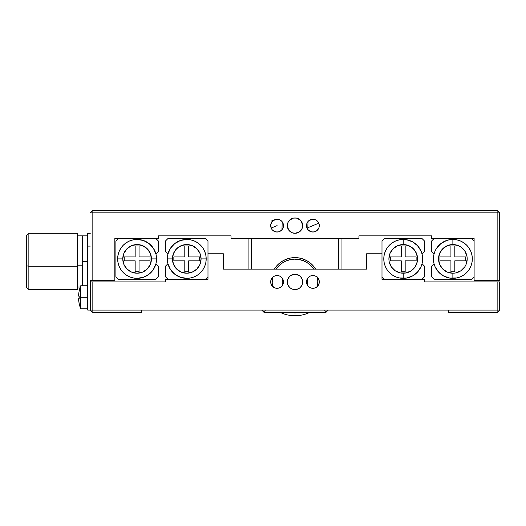 <?xml version="1.0" encoding="UTF-8"?>
<svg xmlns="http://www.w3.org/2000/svg" width="526" height="526" viewBox="0 0 526 526"><rect width="100%" height="100%" fill="white"/><g stroke="black" fill="none" stroke-linecap="round" stroke-linejoin="round"><path stroke-width="0.79" d="M289.556 276.498A7.68 7.68 0 0 0 287.308 281.916A7.68 7.68 0 0 1 294.987 274.243A7.68 7.68 0 0 1 302.66 281.916A7.68 7.68 0 0 0 300.418 276.498A7.68 7.68 0 0 1 300.418 287.341A7.68 7.68 0 0 0 302.66 281.916A7.68 7.68 0 0 1 294.987 289.596A7.68 7.68 0 0 1 287.308 281.916A7.68 7.68 0 0 0 289.556 287.341M292.048 289.011L296.486 289.451L299.255 288.301A7.68 7.68 0 0 0 300.412 287.354L302.082 284.855L302.66 281.916L302.082 278.984L300.418 276.492A7.68 7.68 0 0 0 299.255 275.539L294.987 274.243L290.72 275.539A7.68 7.68 0 0 0 289.563 276.485L287.893 278.984L287.308 281.916L287.893 284.855L289.556 287.347A7.68 7.68 0 0 0 290.72 288.301L292.285 289.103M283.475 281.916A6.397 6.397 0 0 1 277.077 288.314A6.397 6.397 0 0 1 270.68 281.916A6.397 6.397 0 0 1 277.077 275.519A6.397 6.397 0 0 1 283.475 281.916L282.988 279.47L281.601 277.393L279.523 276.012L277.077 275.519L274.625 276.012L272.553 277.393L270.798 280.674L270.798 283.166L271.758 285.473L274.625 287.827L277.077 288.314L279.523 287.827L281.601 286.44L282.988 284.369L283.475 281.916L282.396 278.366M319.295 281.916A6.397 6.397 0 0 1 312.898 288.314A6.397 6.397 0 0 1 306.5 281.916A6.397 6.397 0 0 1 312.898 275.519A6.397 6.397 0 0 1 319.295 281.916L318.809 279.47L317.421 277.393L315.35 276.012L312.898 275.519L310.452 276.012L308.374 277.393L306.987 279.47L306.5 281.916L306.987 284.369L308.374 286.44L310.452 287.827L312.898 288.314L315.35 287.827L317.421 286.44L318.809 284.369L319.295 281.916M92.832 312.628L92.832 310.07L90.275 310.07L92.832 312.628L92.832 310.07L90.275 310.07L90.275 281.916L92.832 281.916L92.832 310.07L92.832 281.916L165.506 281.916L165.506 279.359L165.506 281.916L90.275 281.916L90.275 310.07L92.832 312.628L141.455 312.628L141.455 310.07L92.832 310.07L141.455 310.07L141.455 312.628L92.832 312.628M207.987 279.359L165.506 279.359L207.987 279.359L207.987 253.769L207.987 279.359M207.987 253.769L223.34 253.769L223.34 269.128L223.34 253.769L207.987 253.769L207.987 240.974L207.987 253.769M223.34 269.128L366.635 269.128L366.635 253.769L366.635 269.128L223.34 269.128M366.635 253.769L381.988 253.769L381.988 279.359L381.988 240.974L381.988 253.769L366.635 253.769M424.469 279.359L381.988 279.359L424.469 279.359L424.469 281.916L424.469 279.359M499.7 281.916L499.7 310.07L497.142 310.07L497.142 281.916L499.7 281.916L499.7 310.07L497.142 310.07L497.142 312.628L499.7 310.07L497.142 312.628L448.52 312.628L497.142 312.628L497.142 310.07L448.52 310.07L448.52 312.628L448.52 310.07L497.142 310.07L497.142 281.916L499.7 281.916M424.469 281.916L497.142 281.916L424.469 281.916M448.52 310.07L141.455 310.07L448.52 310.07M289.556 287.347L290.72 288.301L289.556 287.347M299.255 288.301L300.418 287.347L299.255 288.301M300.418 276.492L299.255 275.539L300.418 276.492A7.68 7.68 0 0 0 294.994 274.243L294.987 274.243A7.68 7.68 0 0 1 300.412 276.485M290.72 275.539L289.556 276.492L290.72 275.539M282.396 285.473L281.601 286.44M279.523 287.827L278.32 288.195M277.077 288.314L275.828 288.195M274.625 287.827L273.52 287.235M272.553 286.44L270.798 283.166M270.798 280.674L271.166 279.47M271.758 278.366L272.553 277.393M273.52 276.597L274.625 276.012M275.828 275.644L277.077 275.519M279.523 276.012L280.628 276.597M319.177 283.166L318.809 284.369M318.217 285.473L317.421 286.44M314.147 288.195L311.648 288.195M310.452 287.827L309.347 287.235M307.579 285.473L306.625 283.166M307.579 278.366L308.374 277.393M310.452 276.012L311.648 275.644M312.898 275.519L314.147 275.644M315.35 276.012L316.455 276.597M317.421 277.393L319.177 280.674M282.396 222.071L281.601 221.098L282.988 223.175L283.475 225.621A6.397 6.397 0 0 1 277.077 232.019A6.397 6.397 0 0 1 270.68 225.621A6.397 6.397 0 0 1 277.077 219.224A6.397 6.397 0 0 1 283.475 225.621L282.988 228.074L281.601 230.145L279.523 231.532L280.628 230.94M319.177 224.372L319.295 225.621A6.397 6.397 0 0 1 312.898 232.019A6.397 6.397 0 0 1 306.5 225.621A6.397 6.397 0 0 1 312.898 219.224A6.397 6.397 0 0 1 319.295 225.621L319.177 226.87M292.048 232.716L288.603 229.888L287.308 225.621L287.893 222.689L289.556 220.197L293.488 218.093A7.68 7.68 0 0 0 287.308 225.621A7.68 7.68 0 0 1 294.987 217.948A7.68 7.68 0 0 1 302.66 225.621L302.082 228.56L299.255 232.005L294.987 233.301L292.048 232.716A7.68 7.68 0 0 0 302.66 225.621A7.68 7.68 0 0 1 294.987 233.301A7.68 7.68 0 0 1 287.308 225.621A7.68 7.68 0 0 0 292.042 232.716M301.372 221.361L302.66 225.621A7.68 7.68 0 0 0 300.418 220.197L301.109 220.992M293.488 218.093L296.486 218.093L300.418 220.197A7.68 7.68 0 0 0 296.486 218.093L296.473 218.093M158.339 238.416L158.339 235.858L231.013 235.858L158.339 235.858L158.339 238.416L114.839 238.416L158.339 238.416M231.013 235.858L231.013 238.416L358.962 238.416L231.013 238.416L231.013 235.858M358.962 238.416L358.962 235.858L431.636 235.858L431.636 238.416L474.11 238.416L431.636 238.416L431.636 235.858L358.962 235.858L358.962 238.416M474.11 238.416L474.11 280.384L497.142 280.384L497.142 212.826L499.7 212.826L499.7 280.384L497.142 280.384L499.7 280.384L499.7 212.826L497.142 210.268L497.142 212.826L92.832 212.826L92.832 210.268L497.142 210.268L497.142 212.826L499.7 212.826L497.142 210.268L92.832 210.268L90.275 212.826L92.832 212.826L92.832 280.384L114.839 280.384L114.839 238.416L114.839 280.384L90.275 280.384L92.832 280.384L92.832 210.268L90.275 212.826L497.142 212.826L497.142 280.384L474.11 280.384L474.11 238.416M278.32 219.349L275.828 219.349L279.523 219.71L281.601 221.098M272.553 221.098L270.798 224.372L272.553 221.098L275.828 219.349M270.798 226.87L271.166 228.074L270.798 224.372M271.758 229.178L271.173 228.093M277.077 232.019L278.32 231.9L275.828 231.9L272.553 230.145M318.217 222.071L318.809 223.175L307.782 227.745L318.809 223.175M316.455 220.302L317.421 221.098M314.147 219.349L311.648 219.349L315.337 219.71M307.579 229.178L308.374 230.145L306.987 228.074L306.5 225.621L306.987 223.175L308.374 221.098L311.648 219.349M315.357 231.532L316.455 230.94L314.147 231.9L311.648 231.9L308.374 230.145M317.421 230.145L318.809 228.074L316.455 230.94M279.53 231.532L278.32 231.9M90.275 280.384L90.275 281.916M190.537 239.817L186.743 239.442A19.449 19.449 0 0 0 167.912 254.025L170.503 248.193L174.836 243.512L180.451 240.487L186.743 239.442A19.449 19.449 0 0 0 167.294 258.891A19.449 19.449 0 0 1 186.743 239.442L190.537 239.817L194.186 240.921L197.552 242.716L200.498 245.136L202.918 248.081L204.713 251.448L205.817 255.097L206.192 258.891A19.449 19.449 0 0 1 186.743 278.339A19.449 19.449 0 0 0 206.192 258.891A19.449 19.449 0 0 0 186.743 239.442A19.449 19.449 0 0 1 206.192 258.891L201.077 258.891L206.192 258.891L205.817 262.684L204.713 266.334L202.918 269.693L200.498 272.639L197.552 275.059L194.186 276.854L190.537 277.965L186.743 278.339A19.449 19.449 0 0 1 167.294 258.891L172.416 258.891A14.327 14.327 0 0 1 186.743 244.557A14.327 14.327 0 0 1 201.077 258.891L199.985 253.407L196.875 248.759L192.227 245.649L186.743 244.557L181.26 245.649L176.611 248.759L173.508 253.407L172.416 258.891L173.508 264.374L176.611 269.023L181.26 272.126L186.743 273.218L192.227 272.126L196.875 269.023L199.985 264.374L201.077 258.891A14.327 14.327 0 0 1 186.743 273.218A14.327 14.327 0 0 1 172.416 258.891L167.294 258.891A19.449 19.449 0 0 0 186.743 278.339L180.451 277.287L174.836 274.263L170.503 269.582L167.912 263.756L165.506 266.163L167.912 263.756M184.797 245.99L188.689 245.99L184.797 245.99L184.797 256.944L173.85 256.944L173.85 260.837L173.85 256.944L184.797 256.944L184.797 245.99L188.689 245.99L188.689 256.944L188.689 245.99M173.85 260.837L184.797 260.837L184.797 271.784L188.689 271.784L184.797 271.784L184.797 260.837L173.85 260.837L173.85 256.944M188.689 271.784L188.689 260.837L199.643 260.837L199.643 256.944L199.643 260.837L188.689 260.837L188.689 271.784L184.797 271.784M199.643 256.944L188.689 256.944L199.643 256.944L199.643 260.837M165.506 251.612L165.506 240.974L165.506 251.612L167.912 254.025L165.506 251.612M165.506 276.801L165.506 266.163L165.506 276.801L168.064 279.359M205.423 279.359L207.987 276.801M207.987 240.974L205.423 238.416L168.064 238.416L165.506 240.974M170.503 269.582L171.437 270.883M180.451 277.287L183.554 278.076M186.743 278.339L190.537 277.965M194.186 276.854L197.552 275.059L200.498 272.639L202.918 269.693L204.713 266.334L205.817 262.684L206.192 258.891L205.817 255.097L204.713 251.448L202.918 248.081M197.552 242.716L194.186 240.921M186.743 239.442L183.554 239.705M178.781 270.805L176.611 269.023M174.829 250.928L176.611 248.759M194.705 246.977L196.875 248.759M198.657 266.853L196.875 269.023M133.308 277.965L137.102 278.339A19.449 19.449 0 0 0 155.933 263.756L153.342 269.582L149.009 274.263L143.394 277.287L137.102 278.339A19.449 19.449 0 0 0 156.551 258.891A19.449 19.449 0 0 1 137.102 278.339L133.308 277.965L129.659 276.854L126.299 275.059L123.354 272.639L120.934 269.693L119.132 266.334L118.028 262.684L117.653 258.891A19.449 19.449 0 0 1 137.102 239.442A19.449 19.449 0 0 0 117.653 258.891A19.449 19.449 0 0 0 137.102 278.339A19.449 19.449 0 0 1 117.653 258.891L122.775 258.891L117.653 258.891L118.028 255.097L119.132 251.448L120.934 248.081L123.354 245.136L126.299 242.716L129.659 240.921L133.308 239.817L137.102 239.442A19.449 19.449 0 0 1 156.551 258.891L151.429 258.891A14.327 14.327 0 0 1 137.102 273.218A14.327 14.327 0 0 1 122.775 258.891L123.86 264.374L126.97 269.023L131.618 272.126L137.102 273.218L142.585 272.126L147.234 269.023L150.344 264.374L151.429 258.891L150.344 253.407L147.234 248.759L142.585 245.649L137.102 244.557L131.618 245.649L126.97 248.759L123.86 253.407L122.775 258.891A14.327 14.327 0 0 1 137.102 244.557A14.327 14.327 0 0 1 151.429 258.891L156.551 258.891A19.449 19.449 0 0 0 137.102 239.442L143.394 240.487L149.009 243.512L153.342 248.193L155.933 254.025L158.339 251.612L155.933 254.025M139.048 271.784L135.156 271.784L139.048 271.784L139.048 260.837L150.002 260.837L150.002 256.944L150.002 260.837L139.048 260.837L139.048 271.784L135.156 271.784L135.156 260.837L135.156 271.784M150.002 256.944L139.048 256.944L139.048 245.99L135.156 245.99L139.048 245.99L139.048 256.944L150.002 256.944L150.002 260.837M135.156 245.99L135.156 256.944L124.208 256.944L124.208 260.837L124.208 256.944L135.156 256.944L135.156 245.99L139.048 245.99M124.208 260.837L135.156 260.837L124.208 260.837L124.208 256.944M158.339 266.163L158.339 276.801L158.339 266.163L155.933 263.756L158.339 266.163M158.339 240.974L158.339 251.612L158.339 240.974L155.781 238.416M118.422 238.416L115.865 240.974L115.865 276.801L118.422 279.359L155.781 279.359L158.339 276.801M153.342 248.193L152.409 246.891M143.394 240.487L140.291 239.705M137.102 239.442L133.308 239.817M129.659 240.921L126.299 242.716L123.354 245.136L120.934 248.081L119.132 251.448L118.028 255.097L117.653 258.891L118.028 262.684L119.132 266.334L120.934 269.693M126.299 275.059L129.659 276.854M137.102 278.339L140.291 278.076M145.064 246.977L147.234 248.759M149.016 266.853L147.234 269.023M129.14 270.805L126.97 269.023M125.188 250.928L126.97 248.759M436.626 248.193L435.094 251.001L436.626 248.193L440.966 243.512L446.581 240.487L449.684 239.705L456.667 239.817L452.873 239.442L452.873 244.557A14.327 14.327 0 0 1 467.2 258.891A14.327 14.327 0 0 1 452.873 273.218L452.873 278.339A19.449 19.449 0 0 0 472.322 258.891A19.449 19.449 0 0 0 452.873 239.442A19.449 19.449 0 0 1 472.322 258.891A19.449 19.449 0 0 1 452.873 278.339L456.667 277.965L449.684 278.076L443.648 276.012L438.605 272.106L435.094 266.774L436.626 269.582M452.873 278.339A19.449 19.449 0 0 1 433.424 258.891A19.449 19.449 0 0 1 452.873 239.442A19.449 19.449 0 0 0 433.424 258.891A19.449 19.449 0 0 0 452.873 278.339L452.873 273.218L455.667 272.941L460.835 270.805L464.787 266.853L466.108 264.374L467.2 258.891L466.924 256.096L464.787 250.928L460.835 246.977L463.005 248.759M444.911 270.805L442.741 269.023L447.389 272.126L452.873 273.218A14.327 14.327 0 0 1 438.539 258.891A14.327 14.327 0 0 1 452.873 244.557L452.873 239.442M440.959 250.928L442.741 248.759L439.631 253.407L438.539 258.891L439.631 264.374L442.741 269.023M460.835 246.977L458.356 245.649L452.873 244.557L447.389 245.649L442.741 248.759M434.042 254.025L431.636 251.612L431.636 240.974L431.636 251.612L434.042 254.025L435.094 251.001M431.636 276.801L431.636 266.163L434.042 263.756L431.636 266.163L431.636 276.801L434.193 279.359L471.552 279.359L474.11 276.801M460.316 276.854L463.676 275.059L466.621 272.639L469.041 269.693L470.842 266.334L471.947 262.684L472.322 258.891L471.947 255.097L470.842 251.448L469.041 248.081L470.842 251.448L471.947 255.097L472.322 258.891L471.947 262.684L470.842 266.334L469.041 269.693L466.621 272.639L463.676 275.059L460.316 276.854L456.667 277.965M463.676 242.716L460.316 240.921L463.676 242.716L466.621 245.136L469.041 248.081M434.193 238.416L431.636 240.974M456.667 239.817L460.316 240.921M435.094 266.774L434.042 263.756M474.11 240.974L471.552 238.416M454.819 256.944L454.819 245.99L454.819 256.944L465.766 256.944L454.819 256.944M465.766 256.944L465.766 260.837L465.766 256.944L465.766 260.837L454.819 260.837L465.766 260.837M439.973 260.837L450.927 260.837L450.927 271.784L454.819 271.784L450.927 271.784L450.927 260.837L439.973 260.837L439.973 256.944L450.927 256.944L450.927 245.99L454.819 245.99L450.927 245.99L450.927 256.944L439.973 256.944L439.973 260.837L439.973 256.944M454.819 271.784L454.819 260.837L454.819 271.784L450.927 271.784M450.927 245.99L454.819 245.99M419.472 269.582L421.004 266.774L417.499 272.106L412.456 276.012L406.42 278.076L399.438 277.965L403.232 278.339L403.232 273.218A14.327 14.327 0 0 1 388.898 258.891A14.327 14.327 0 0 1 403.232 244.557L403.232 239.442A19.449 19.449 0 0 0 383.783 258.891A19.449 19.449 0 0 0 403.232 278.339A19.449 19.449 0 0 1 383.783 258.891A19.449 19.449 0 0 1 403.232 239.442L399.438 239.817L406.42 239.705L412.456 241.769L417.499 245.675L421.004 251.001L419.472 248.193M391.311 250.928L393.093 248.759L389.99 253.407L388.898 258.891L389.174 261.685L391.311 266.853L395.269 270.805L393.093 269.023M403.232 239.442A19.449 19.449 0 0 1 422.674 258.891A19.449 19.449 0 0 1 403.232 278.339A19.449 19.449 0 0 0 422.674 258.891A19.449 19.449 0 0 0 403.232 239.442L403.232 244.557L397.748 245.649L393.093 248.759M411.187 246.977L413.364 248.759L408.715 245.649L403.232 244.557A14.327 14.327 0 0 1 417.559 258.891A14.327 14.327 0 0 1 403.232 273.218L403.232 278.339M395.269 270.805L400.431 272.941L406.026 272.941L411.187 270.805L415.145 266.853L417.282 261.685L417.559 258.891L416.467 253.407L413.364 248.759M422.056 263.756L424.469 266.163L424.469 276.801L424.469 266.163L422.056 263.756L421.004 266.774M424.469 240.974L424.469 251.612L422.056 254.025L424.469 251.612L424.469 240.974L421.911 238.416L384.552 238.416L381.988 240.974M395.789 240.921L392.422 242.716L389.477 245.136L387.057 248.081L385.262 251.448L384.158 255.097L383.783 258.891L384.158 262.684L385.262 266.334L387.057 269.693L385.262 266.334L384.158 262.684L383.783 258.891L384.158 255.097L385.262 251.448L387.057 248.081L389.477 245.136L392.422 242.716L395.789 240.921L399.438 239.817M392.422 275.059L395.789 276.854L392.422 275.059L389.477 272.639L387.057 269.693M421.911 279.359L424.469 276.801M399.438 277.965L395.789 276.854M421.004 251.001L422.056 254.025M381.988 276.801L384.552 279.359M390.331 260.837L401.285 260.837L401.285 271.784L405.171 271.784L405.171 260.837L416.125 260.837L416.125 256.944L405.171 256.944L405.171 245.99L405.171 256.944L416.125 256.944L416.125 260.837L405.171 260.837L405.171 271.784L401.285 271.784L401.285 260.837L390.331 260.837L390.331 256.944L390.331 260.837L390.331 256.944L401.285 256.944L390.331 256.944M401.285 245.99L405.171 245.99L401.285 245.99L401.285 256.944L401.285 245.99L405.171 245.99M405.171 271.784L401.285 271.784M416.125 256.944L416.125 260.837M82.595 261.448L87.717 261.448L82.595 261.448L82.595 285.756L82.595 265.794L77.48 265.794L82.595 265.794L82.595 235.858L82.595 261.448M28.858 266.228L26.3 265.794L26.3 287.038L26.3 265.794L28.858 266.228L28.858 289.596L28.858 266.228L77.48 266.228L28.858 266.228L28.858 233.301L28.858 266.228M26.3 287.038L28.858 289.596L77.48 289.596L77.48 233.301L28.858 233.301L26.3 235.858L26.3 265.794L26.3 235.865M87.717 310.07L87.717 233.301L90.275 233.301L87.717 233.301L87.717 246.096L90.275 246.096L87.717 246.096L87.717 310.07L90.275 310.07L87.717 310.07M78.874 292.699L78.611 295.684L78.624 294.994L78.663 295.941L79.176 295.941L79.176 298.604L78.604 299.051L79.15 303.555A30.705 30.705 0 0 0 80.741 308.788L80.741 285.756A30.705 30.705 0 0 0 79.15 290.996L78.874 292.706M78.874 295.941L78.663 294.409A30.679 30.679 0 0 1 79.176 291.01L79.176 291.01A30.705 30.705 0 0 1 80.741 285.756L80.741 297.275L87.717 297.275L80.741 297.275L80.741 308.788A30.705 30.705 0 0 1 79.15 303.555L79.176 303.535A30.679 30.679 0 0 1 78.663 300.136L78.624 298.722L79.176 298.604L79.15 297.275L79.176 298.604L78.604 299.051L79.176 298.604L78.874 295.941M78.663 294.409L78.663 295.941M78.624 298.722L79.176 298.604M78.624 299.55L78.604 299.051M294.987 289.596A7.68 7.68 0 0 0 300.412 287.354A7.68 7.68 0 0 1 294.987 289.596M300.418 287.341A7.68 7.68 0 0 0 300.418 276.498M309.183 312.628A33.828 33.828 0 0 1 280.792 312.628M301.76 258.568L304.015 259.344M306.185 260.344L308.243 261.54M310.176 262.941L311.964 264.519M313.588 266.268L314.857 267.918M274.316 269.128A24.308 24.308 0 0 1 315.659 269.128L312.174 264.729L308.492 261.705L304.291 259.463L299.728 258.075L294.987 257.608L290.247 258.075L285.684 259.463L281.482 261.705L277.8 264.729L274.611 268.661M276.005 266.728L277.59 264.94M279.332 263.316L281.232 261.876M283.264 260.62L285.408 259.574M287.643 258.746L289.076 258.338M288.912 258.378L290.464 258.036M299.34 312.628A31.014 31.014 0 0 1 290.635 312.628A31.014 31.014 0 0 0 299.34 312.628M303.18 260.672L303.732 259.239L303.18 260.672A22.776 22.776 0 0 1 313.825 269.128L310.688 265.426L307.171 262.678L303.18 260.672A22.776 22.776 0 0 0 276.143 269.128L278.491 266.215L281.87 263.302L285.756 261.1L289.997 259.699L294.428 259.154L298.88 259.482L303.18 260.672M272.698 286.585A22.776 22.776 0 0 1 272.698 277.255L272.218 282.482L272.764 286.913M282.607 285.138A12.795 12.795 0 0 1 282.607 278.701L282.199 282.232L282.607 285.138M307.368 278.701A12.795 12.795 0 0 1 307.368 285.138L307.776 281.607L307.368 278.701M317.277 277.255A22.776 22.776 0 0 1 317.277 286.585L317.757 281.357L317.211 276.926M301.26 258.43L300.892 258.338L301.26 258.43M300.241 258.187L296.237 257.641M293.732 257.641L291.43 257.871M299.511 258.036L298.544 257.871M288.59 258.463L285.697 259.456M264.282 312.628L325.693 312.628L328.25 310.07L325.693 312.628L264.282 312.628L261.718 310.07L264.282 312.628L265.341 310.07L264.282 312.628M251.487 269.128L251.487 238.416L251.487 269.128M248.93 238.416L248.93 269.128L248.93 238.416M338.488 238.416L338.488 269.128L338.488 238.416M324.634 310.07L325.693 312.628L324.634 310.07M341.045 238.416L341.045 269.128L341.045 238.416M289.734 258.187L290.24 258.075M277.077 225.621L271.166 228.074L277.077 225.621M270.699 226.18L270.758 226.627M271.903 229.382L272.179 229.737M276.078 231.94L276.518 231.999M277.636 231.999L278.076 231.94M280.838 230.796L281.186 230.519M281.975 229.737L282.192 221.788M278.076 219.303L277.629 219.25M276.518 219.25L276.071 219.303M274.625 219.71L271.212 221.13M309.137 220.447L308.788 220.723M307.999 221.512L307.782 229.461M316.659 230.796L317.014 230.519M317.803 229.737L318.079 229.382M313.897 219.303L313.457 219.25M312.339 219.25L311.898 219.303M87.717 235.858L77.48 235.858M80.261 287.038L77.48 287.038M87.717 285.756L80.741 285.756M87.717 308.788L80.741 308.788"/></g></svg>

